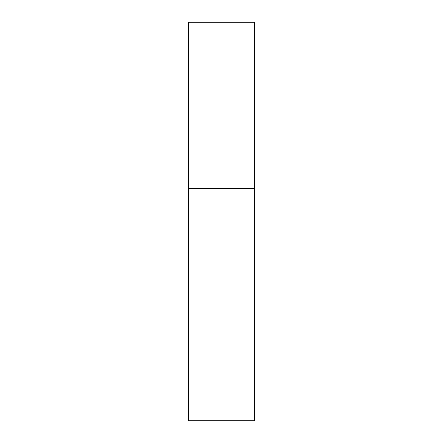 <?xml version="1.0" encoding="UTF-8"?>
<svg xmlns="http://www.w3.org/2000/svg" width="443" height="443" viewBox="0 0 443 443"><rect width="100%" height="100%" fill="white"/><g stroke="black" fill="none" stroke-linecap="round" stroke-linejoin="round"><path stroke-width="0.33" stroke-dasharray="2.21 1.66" d="M254.725 188.275L188.275 188.275L254.725 188.275M254.725 22.15L188.275 22.15M188.275 420.85L254.725 420.85"/><path stroke-width="0.66" d="M188.275 188.275L254.725 188.275L254.725 22.15L188.275 22.15L188.275 420.85L254.725 420.85L254.725 188.275L188.275 188.275"/></g></svg>
